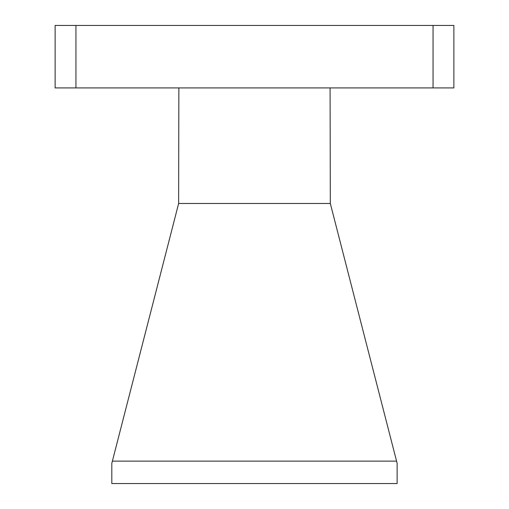 <?xml version="1.0" encoding="UTF-8"?>
<svg xmlns="http://www.w3.org/2000/svg" width="509" height="509" viewBox="0 0 509 509"><rect width="100%" height="100%" fill="white"/><g stroke="black" fill="none" stroke-linecap="round" stroke-linejoin="round"><path stroke-width="0.76" d="M330.086 87.917L330.316 203.485L178.634 203.485L178.863 87.917M75.943 87.917L55.125 87.917L55.125 25.45L75.943 25.45L75.943 87.917L433.057 87.917L433.057 25.45L75.943 25.45M433.057 25.45L453.875 25.45L453.875 87.917L433.057 87.917M112.381 461.129L396.568 461.129L397.128 463.305L397.128 483.55L111.821 483.55L111.821 463.305L178.634 203.485M396.568 461.129L330.316 203.485"/></g></svg>
